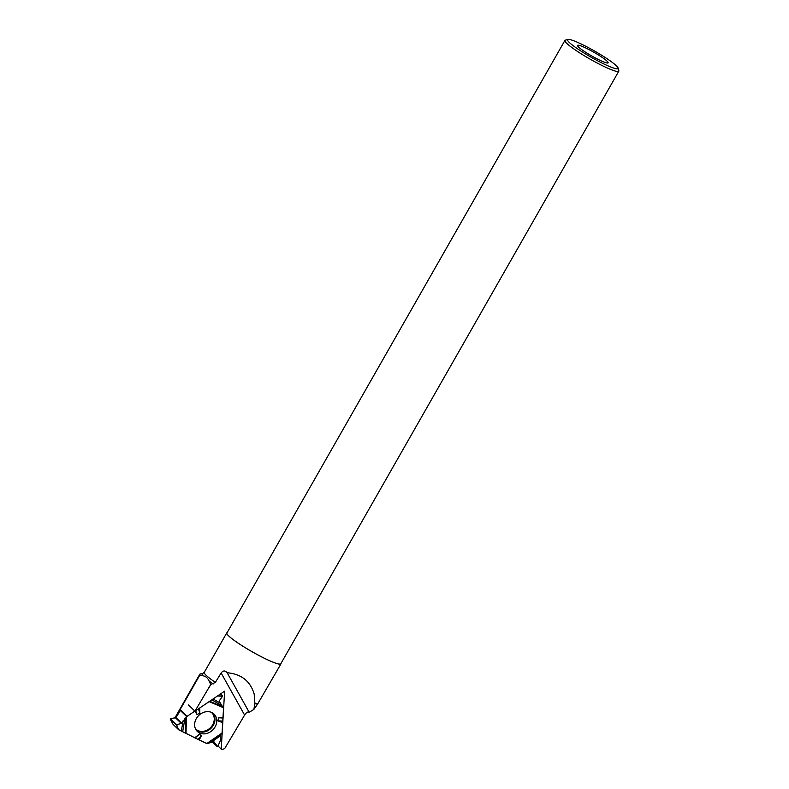 <?xml version="1.0" encoding="UTF-8"?>
<svg xmlns="http://www.w3.org/2000/svg" width="789" height="789" viewBox="0 0 789 789"><rect width="100%" height="100%" fill="white"/><g stroke="black" fill="none" stroke-linecap="round" stroke-linejoin="round"><path stroke-width="1.18" d="M178.541 729.608L176.381 725.002L170.158 718.966L172.949 724.184L178.649 729.756L199.035 739.885L178.541 729.608L176.578 724.677L181.332 723.464L187.062 716.363L194.853 711.106L187.062 716.363A0.858 0.72 -45.9 0 0 186.756 716.678L180.306 710.425L175.996 717.665L170.355 718.641L176.578 724.677L181.332 723.464L186.756 716.678M197.94 739.204L201.52 735.979L199.035 739.885L206.521 743.425A0.858 0.72 -45.9 0 0 206.905 743.485L222.074 732.971L223.514 708.473A0.858 0.72 -45.9 0 0 223.425 708.088L219.145 701.036L222.537 696.243L220.397 694.024M187.062 716.363L180.612 710.1A0.858 0.72 134.1 0 0 180.306 710.425M217.32 746.719L212.438 741.985L217.656 746.641L220.624 740.141L220.772 734.441L222.074 732.971M199.035 739.885L206.905 743.485L213.957 741.798L217.656 746.641L220.624 740.141L220.772 734.441L222.074 732.971L223.514 708.473L219.145 701.036L222.537 696.243L217.488 695.987L222.38 695.947M217.291 746.69L213.957 741.798L207.556 743.406M211.787 712.516A12.052 10.079 134.1 0 0 197.773 716.501A12.052 10.079 134.1 0 0 196.579 730.604A12.052 10.079 134.1 0 0 212.931 729.766A12.052 10.079 134.1 0 0 213.267 713.404A12.052 10.079 134.1 0 0 211.787 712.516M198.493 708.798L199.824 713.315L196.855 714.509L195.721 710.672M195.13 711.067L196.855 714.509M194.666 737.814L199.459 734.135L201.52 735.979M195.258 737.902L199.459 734.135M222.685 722.635L217.803 720.811L218.711 717.773L222.991 717.418M199.755 707.95L199.824 713.315M222.36 721.077L217.803 720.811M222.597 718L218.711 717.773M175.375 717.96L199.844 675.049A34.154 4.162 -150.3 0 1 199.795 674.26A34.154 4.162 -150.3 0 1 200.416 673.914L202.704 673.52A32.339 3.945 29.7 0 0 202.98 675.788C205.771 676.301 207.823 678.057 209.124 681.075L210.762 684.438L194.942 711.195L224.618 691.184L221.236 749.106L222.182 749.55L224.668 748.603L244.6 715.081C246.375 712.398 247.904 711.461 249.186 712.27L227.143 672.731C225.102 670.325 223.1 670.413 221.137 672.997L215.377 682.377L210.87 684.517A34.154 4.162 -150.3 0 1 210.762 684.438M199.844 675.049L202.98 675.788M217.971 745.94L221.236 749.106M210.87 684.517L208.503 688.383M281.032 663.381A31.215 3.807 -150.3 0 1 280.983 663.845L257.648 704.035A31.254 3.807 -150.3 0 1 254.906 703.65L254.176 693.995C250.31 681.114 241.296 674.023 227.143 672.731M249.186 712.27L253.831 709.469L257.648 704.035M254.906 703.65L253.831 709.469M618.103 68.032L618.842 70.655A31.018 3.777 -150.3 0 1 618.813 71.178A31.018 3.777 -150.3 0 1 589.994 59.086A31.018 3.777 -150.3 0 1 564.924 40.436A31.018 3.777 -150.3 0 1 565.358 40.15L567.991 39.45A29.065 3.541 -150.3 0 1 585.832 46.295A29.065 3.541 -150.3 0 1 611.297 61.67A29.065 3.541 -150.3 0 1 618.103 68.032A29.065 3.541 -150.3 0 1 591.079 57.193A29.065 3.541 -150.3 0 1 567.991 39.45M618.813 71.178L280.815 663.746A31.018 3.777 -150.3 0 1 251.997 651.665A31.018 3.777 -150.3 0 1 226.926 633.005L564.924 40.436M604.019 58.692A17.605 2.15 -150.3 0 1 608.003 62.952A17.605 2.15 -150.3 0 1 591.77 55.98A17.605 2.15 -150.3 0 1 577.499 45.555A17.605 2.15 -150.3 0 1 587.184 48.671A17.605 2.15 -150.3 0 1 604.019 58.692M280.983 663.845A31.215 3.807 -150.3 0 1 272.452 661.961A31.215 3.807 -150.3 0 1 242.203 645.796A31.215 3.807 -150.3 0 1 226.759 632.916A31.215 3.807 -150.3 0 1 227.133 632.64M188.522 704.971L194.942 711.195M175.622 717.921L181.332 723.464M175.996 717.665L181.687 723.178M211.314 712.309A11.431 9.557 -45.9 0 1 210.614 727.527A11.431 9.557 -45.9 0 1 195.425 728.681M212.359 712.812A11.776 9.843 -45.9 0 1 211.215 728.099A11.776 9.843 -45.9 0 1 195.958 729.717M185.484 733.425L185.849 717.951M184.902 718.631L182.693 731.581M186.017 733.721L186.401 717.28M209.134 701.618L223.139 707.565M181.371 730.87L183.078 720.83M209.647 701.273L222.666 706.806M221.827 705.593L211.807 699.823M213.099 698.955L220.279 703.088M221.946 733.395L208.286 743.218M209.026 742.745L220.772 734.441M220.525 735.664L211.422 742.104M215.377 682.377A31.215 3.807 -150.3 0 1 204.272 672.336L202.704 673.52M209.124 681.075A32.339 3.945 29.7 0 0 213.188 683.955M244.6 715.081L221.137 672.997M257.964 703.581A31.215 3.807 -150.3 0 1 254.906 703.137M178.649 729.756L173.077 724.351M220.447 693.995L222.528 696.006M174.823 718.029L199.795 674.26M204.272 672.336L226.759 632.916"/></g></svg>
